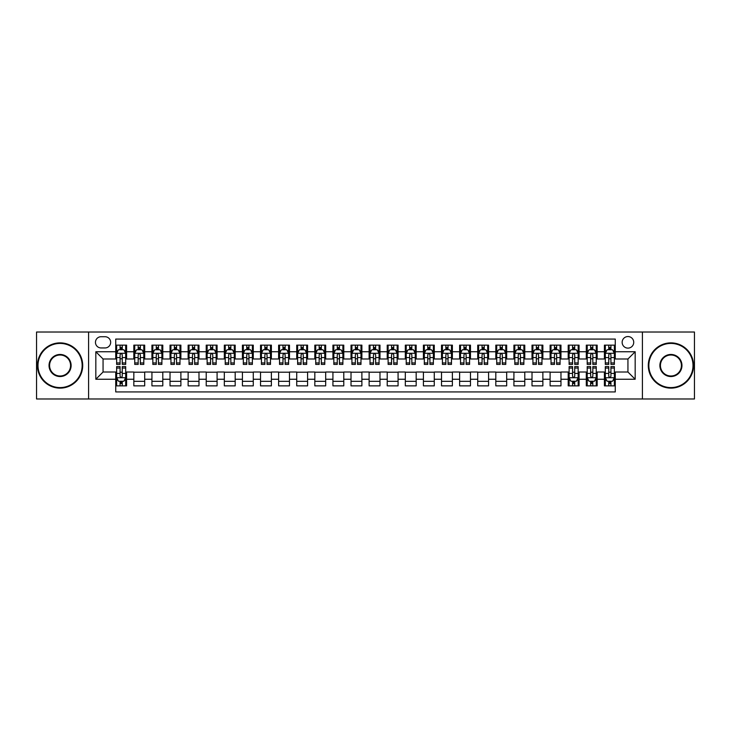 <?xml version="1.0" encoding="UTF-8"?>
<svg xmlns="http://www.w3.org/2000/svg" width="731" height="731" viewBox="0 0 731 731"><rect width="100%" height="100%" fill="white"/><g stroke="black" fill="none" stroke-linecap="round" stroke-linejoin="round"><path stroke-width="1.1" d="M627.938 336.543A5.793 5.793 0 0 0 622.145 342.336A5.793 5.793 0 0 0 627.938 348.12A5.793 5.793 0 0 0 633.731 342.336A5.793 5.793 0 0 0 627.938 336.543M642.412 398.98L694.45 398.98L694.45 332.02L642.412 332.02L642.412 398.98L88.588 398.98L88.588 332.02L36.55 332.02L36.55 398.98L88.588 398.98M615.264 345.142L604.409 345.142L604.409 351.748L597.172 351.748L597.172 358.985L604.409 358.985L604.409 351.748M597.172 351.748L597.172 345.142L586.308 345.142L586.308 351.748L579.071 351.748L579.071 358.985L586.308 358.985L586.308 351.748M579.071 351.748L579.071 345.142L568.206 345.142L568.206 351.748L560.969 351.748L560.969 358.985L568.206 358.985L568.206 351.748M560.969 351.748L560.969 345.142L550.114 345.142L550.114 351.748L542.868 351.748L542.868 358.985L550.114 358.985L550.114 351.748M542.868 351.748L542.868 345.142L532.013 345.142L532.013 351.748L524.776 351.748L524.776 358.985L532.013 358.985L532.013 351.748M524.776 351.748L524.776 345.142L513.911 345.142L513.911 351.748L506.674 351.748L506.674 358.985L513.911 358.985L513.911 351.748M506.674 351.748L506.674 345.142L495.81 345.142L495.81 351.748L488.573 351.748L488.573 358.985L495.81 358.985L495.81 351.748M488.573 351.748L488.573 345.142L477.718 345.142L477.718 351.748L470.472 351.748L470.472 358.985L477.718 358.985L477.718 351.748M470.472 351.748L470.472 345.142L459.616 345.142L459.616 351.748L452.379 351.748L452.379 358.985L459.616 358.985L459.616 351.748M452.379 351.748L452.379 345.142L441.515 345.142L441.515 351.748L434.278 351.748L434.278 358.985L441.515 358.985L441.515 351.748M434.278 351.748L434.278 345.142L423.413 345.142L423.413 351.748L416.177 351.748L416.177 358.985L423.413 358.985L423.413 351.748M416.177 351.748L416.177 345.142L405.321 345.142L405.321 351.748L398.075 351.748L398.075 358.985L405.321 358.985L405.321 351.748M398.075 351.748L398.075 345.142L387.22 345.142L387.22 351.748L379.983 351.748L379.983 358.985L387.22 358.985L387.22 351.748M379.983 351.748L379.983 345.142L369.118 345.142L369.118 351.748L361.882 351.748L361.882 358.985L369.118 358.985L369.118 351.748M361.882 351.748L361.882 345.142L351.017 345.142L351.017 351.748L343.78 351.748L343.78 358.985L351.017 358.985L351.017 351.748M343.78 351.748L343.78 345.142L332.925 345.142L332.925 351.748L325.679 351.748L325.679 358.985L332.925 358.985L332.925 351.748M325.679 351.748L325.679 345.142L314.823 345.142L314.823 351.748L307.587 351.748L307.587 358.985L314.823 358.985L314.823 351.748M307.587 351.748L307.587 345.142L296.722 345.142L296.722 351.748L289.485 351.748L289.485 358.985L296.722 358.985L296.722 351.748M289.485 351.748L289.485 345.142L278.621 345.142L278.621 351.748L271.384 351.748L271.384 358.985L278.621 358.985L278.621 351.748M271.384 351.748L271.384 345.142L260.528 345.142L260.528 351.748L253.282 351.748L253.282 358.985L260.528 358.985L260.528 351.748M253.282 351.748L253.282 345.142L242.427 345.142L242.427 351.748L235.19 351.748L235.19 358.985L242.427 358.985L242.427 351.748M235.19 351.748L235.19 345.142L224.326 345.142L224.326 351.748L217.089 351.748L217.089 358.985L224.326 358.985L224.326 351.748M217.089 351.748L217.089 345.142L206.224 345.142L206.224 351.748L198.987 351.748L198.987 358.985L206.224 358.985L206.224 351.748M198.987 351.748L198.987 345.142L188.132 345.142L188.132 351.748L180.886 351.748L180.886 358.985L188.132 358.985L188.132 351.748M180.886 351.748L180.886 345.142L170.031 345.142L170.031 351.748L162.794 351.748L162.794 358.985L170.031 358.985L170.031 351.748M162.794 351.748L162.794 345.142L151.929 345.142L151.929 351.748L144.692 351.748L144.692 358.985L151.929 358.985L151.929 351.748M144.692 351.748L144.692 345.142L133.828 345.142L133.828 358.985L126.591 358.985L126.591 345.142L115.736 345.142M115.736 385.858L126.591 385.858L126.591 372.015L133.828 372.015L133.828 385.858L144.692 385.858L144.692 372.015L151.929 372.015L151.929 379.252L144.692 379.252M151.929 379.252L151.929 385.858L162.794 385.858L162.794 372.015L170.031 372.015L170.031 379.252L162.794 379.252M170.031 379.252L170.031 385.858L180.886 385.858L180.886 372.015L188.132 372.015L188.132 379.252L180.886 379.252M188.132 379.252L188.132 385.858L198.987 385.858L198.987 372.015L206.224 372.015L206.224 379.252L198.987 379.252M206.224 379.252L206.224 385.858L217.089 385.858L217.089 372.015L224.326 372.015L224.326 379.252L217.089 379.252M224.326 379.252L224.326 385.858L235.19 385.858L235.19 372.015L242.427 372.015L242.427 379.252L235.19 379.252M242.427 379.252L242.427 385.858L253.282 385.858L253.282 372.015L260.528 372.015L260.528 379.252L253.282 379.252M260.528 379.252L260.528 385.858L271.384 385.858L271.384 372.015L278.621 372.015L278.621 379.252L271.384 379.252M278.621 379.252L278.621 385.858L289.485 385.858L289.485 372.015L296.722 372.015L296.722 379.252L289.485 379.252M296.722 379.252L296.722 385.858L307.587 385.858L307.587 372.015L314.823 372.015L314.823 379.252L307.587 379.252M314.823 379.252L314.823 385.858L325.679 385.858L325.679 372.015L332.925 372.015L332.925 379.252L325.679 379.252M332.925 379.252L332.925 385.858L343.78 385.858L343.78 372.015L351.017 372.015L351.017 379.252L343.78 379.252M351.017 379.252L351.017 385.858L361.882 385.858L361.882 372.015L369.118 372.015L369.118 379.252L361.882 379.252M369.118 379.252L369.118 385.858L379.983 385.858L379.983 372.015L387.22 372.015L387.22 379.252L379.983 379.252M387.22 379.252L387.22 385.858L398.075 385.858L398.075 372.015L405.321 372.015L405.321 379.252L398.075 379.252M405.321 379.252L405.321 385.858L416.177 385.858L416.177 372.015L423.413 372.015L423.413 379.252L416.177 379.252M423.413 379.252L423.413 385.858L434.278 385.858L434.278 372.015L441.515 372.015L441.515 379.252L434.278 379.252M441.515 379.252L441.515 385.858L452.379 385.858L452.379 372.015L459.616 372.015L459.616 379.252L452.379 379.252M459.616 379.252L459.616 385.858L470.472 385.858L470.472 372.015L477.718 372.015L477.718 379.252L470.472 379.252M477.718 379.252L477.718 385.858L488.573 385.858L488.573 372.015L495.81 372.015L495.81 379.252L488.573 379.252M495.81 379.252L495.81 385.858L506.674 385.858L506.674 372.015L513.911 372.015L513.911 379.252L506.674 379.252M513.911 379.252L513.911 385.858L524.776 385.858L524.776 372.015L532.013 372.015L532.013 379.252L524.776 379.252M532.013 379.252L532.013 385.858L542.868 385.858L542.868 372.015L550.114 372.015L550.114 379.252L542.868 379.252M550.114 379.252L550.114 385.858L560.969 385.858L560.969 372.015L568.206 372.015L568.206 379.252L560.969 379.252M568.206 379.252L568.206 385.858L579.071 385.858L579.071 372.015L586.308 372.015L586.308 379.252L579.071 379.252M586.308 379.252L586.308 385.858L597.172 385.858L597.172 372.015L604.409 372.015L604.409 379.252L597.172 379.252M101.07 347.947L105.054 347.947A5.61 5.61 0 0 0 110.664 342.336A5.61 5.61 0 0 0 105.054 336.726L101.07 336.726A5.61 5.61 0 0 0 95.459 342.336A5.61 5.61 0 0 0 101.07 347.947M642.412 332.02L88.588 332.02M615.264 351.748L615.264 339.074L115.736 339.074L115.736 358.985L103.062 358.985L103.062 372.015L115.736 372.015L115.736 391.926L615.264 391.926L615.264 372.015L627.938 372.015L627.938 358.985L615.264 358.985L615.264 351.748L635.175 351.748L635.175 379.252L615.264 379.252M115.736 379.252L95.825 379.252L95.825 351.748L115.736 351.748M604.409 379.252L604.409 385.858L615.264 385.858M115.736 349.665L116.64 349.665M120.076 349.665L122.251 349.665M125.686 349.665L126.591 349.665M115.736 358.802L116.64 358.802M120.076 358.802L122.251 358.802M125.686 358.802L126.591 358.802M115.736 372.198L116.64 372.198M120.076 372.198L122.251 372.198M125.686 372.198L126.591 372.198M115.736 381.335L116.64 381.335M120.076 381.335L122.251 381.335M125.686 381.335L126.591 381.335M133.828 358.802L134.742 358.802M138.177 358.802L140.352 358.802M143.788 358.802L144.692 358.802M133.828 349.665L134.742 349.665M138.177 349.665L140.352 349.665M143.788 349.665L144.692 349.665M133.828 372.198L144.692 372.198M133.828 381.335L144.692 381.335M151.929 372.198L162.794 372.198M151.929 381.335L162.794 381.335M151.929 349.665L152.834 349.665M156.279 349.665L158.444 349.665M161.889 349.665L162.794 349.665M151.929 358.802L152.834 358.802M156.279 358.802L158.444 358.802M161.889 358.802L162.794 358.802M170.031 372.198L180.886 372.198M170.031 381.335L180.886 381.335M170.031 349.665L170.935 349.665M174.371 349.665L176.546 349.665M179.981 349.665L180.886 349.665M170.031 358.802L170.935 358.802M174.371 358.802L176.546 358.802M179.981 358.802L180.886 358.802M188.132 372.198L198.987 372.198M188.132 381.335L198.987 381.335M188.132 349.665L189.037 349.665M192.472 349.665L194.647 349.665M198.083 349.665L198.987 349.665M188.132 358.802L189.037 358.802M192.472 358.802L194.647 358.802M198.083 358.802L198.987 358.802M206.224 372.198L217.089 372.198M206.224 381.335L217.089 381.335M206.224 349.665L207.138 349.665M210.574 349.665L212.748 349.665M216.184 349.665L217.089 349.665M206.224 358.802L207.138 358.802M210.574 358.802L212.748 358.802M216.184 358.802L217.089 358.802M224.326 372.198L235.19 372.198M224.326 381.335L235.19 381.335M224.326 349.665L225.23 349.665M228.675 349.665L230.841 349.665M234.285 349.665L235.19 349.665M224.326 358.802L225.23 358.802M228.675 358.802L230.841 358.802M234.285 358.802L235.19 358.802M242.427 372.198L253.282 372.198M242.427 381.335L253.282 381.335M242.427 349.665L243.332 349.665M246.767 349.665L248.942 349.665M252.378 349.665L253.282 349.665M242.427 358.802L243.332 358.802M246.767 358.802L248.942 358.802M252.378 358.802L253.282 358.802M260.528 372.198L271.384 372.198M260.528 381.335L271.384 381.335M260.528 349.665L261.433 349.665M264.869 349.665L267.043 349.665M270.479 349.665L271.384 349.665M260.528 358.802L261.433 358.802M264.869 358.802L267.043 358.802M270.479 358.802L271.384 358.802M278.621 372.198L289.485 372.198M278.621 381.335L289.485 381.335M278.621 349.665L279.525 349.665M282.97 349.665L285.145 349.665M288.581 349.665L289.485 349.665M278.621 358.802L279.525 358.802M282.97 358.802L285.145 358.802M288.581 358.802L289.485 358.802M296.722 372.198L307.587 372.198M296.722 381.335L307.587 381.335M296.722 349.665L297.627 349.665M301.071 349.665L303.237 349.665M306.682 349.665L307.587 349.665M296.722 358.802L297.627 358.802M301.071 358.802L303.237 358.802M306.682 358.802L307.587 358.802M314.823 372.198L325.679 372.198M314.823 381.335L325.679 381.335M314.823 349.665L315.728 349.665M319.164 349.665L321.338 349.665M324.774 349.665L325.679 349.665M314.823 358.802L315.728 358.802M319.164 358.802L321.338 358.802M324.774 358.802L325.679 358.802M332.925 372.198L343.78 372.198M332.925 381.335L343.78 381.335M332.925 349.665L333.829 349.665M337.265 349.665L339.44 349.665M342.876 349.665L343.78 349.665M332.925 358.802L333.829 358.802M337.265 358.802L339.44 358.802M342.876 358.802L343.78 358.802M351.017 372.198L361.882 372.198M351.017 381.335L361.882 381.335M351.017 349.665L351.922 349.665M355.367 349.665L357.532 349.665M360.977 349.665L361.882 349.665M351.017 358.802L351.922 358.802M355.367 358.802L357.532 358.802M360.977 358.802L361.882 358.802M369.118 372.198L379.983 372.198M369.118 381.335L379.983 381.335M369.118 349.665L370.023 349.665M373.468 349.665L375.633 349.665M379.078 349.665L379.983 349.665M369.118 358.802L370.023 358.802M373.468 358.802L375.633 358.802M379.078 358.802L379.983 358.802M387.22 372.198L398.075 372.198M387.22 381.335L398.075 381.335M387.22 349.665L388.124 349.665M391.56 349.665L393.735 349.665M397.171 349.665L398.075 349.665M387.22 358.802L388.124 358.802M391.56 358.802L393.735 358.802M397.171 358.802L398.075 358.802M405.321 372.198L416.177 372.198M405.321 381.335L416.177 381.335M405.321 349.665L406.226 349.665M409.662 349.665L411.836 349.665M415.272 349.665L416.177 349.665M405.321 358.802L406.226 358.802M409.662 358.802L411.836 358.802M415.272 358.802L416.177 358.802M423.413 372.198L434.278 372.198M423.413 381.335L434.278 381.335M423.413 349.665L424.318 349.665M427.763 349.665L429.929 349.665M433.373 349.665L434.278 349.665M423.413 358.802L424.318 358.802M427.763 358.802L429.929 358.802M433.373 358.802L434.278 358.802M441.515 372.198L452.379 372.198M441.515 381.335L452.379 381.335M441.515 349.665L442.419 349.665M445.855 349.665L448.03 349.665M451.475 349.665L452.379 349.665M441.515 358.802L442.419 358.802M445.855 358.802L448.03 358.802M451.475 358.802L452.379 358.802M459.616 372.198L470.472 372.198M459.616 381.335L470.472 381.335M459.616 349.665L460.521 349.665M463.957 349.665L466.131 349.665M469.567 349.665L470.472 349.665M459.616 358.802L460.521 358.802M463.957 358.802L466.131 358.802M469.567 358.802L470.472 358.802M477.718 372.198L488.573 372.198M477.718 381.335L488.573 381.335M477.718 349.665L478.622 349.665M482.058 349.665L484.233 349.665M487.668 349.665L488.573 349.665M477.718 358.802L478.622 358.802M482.058 358.802L484.233 358.802M487.668 358.802L488.573 358.802M495.81 372.198L506.674 372.198M495.81 381.335L506.674 381.335M495.81 349.665L496.714 349.665M500.159 349.665L502.325 349.665M505.77 349.665L506.674 349.665M495.81 358.802L496.714 358.802M500.159 358.802L502.325 358.802M505.77 358.802L506.674 358.802M513.911 372.198L524.776 372.198M513.911 381.335L524.776 381.335M513.911 349.665L514.816 349.665M518.252 349.665L520.426 349.665M523.862 349.665L524.776 349.665M513.911 358.802L514.816 358.802M518.252 358.802L520.426 358.802M523.862 358.802L524.776 358.802M532.013 372.198L542.868 372.198M532.013 381.335L542.868 381.335M532.013 349.665L532.917 349.665M536.353 349.665L538.528 349.665M541.963 349.665L542.868 349.665M532.013 358.802L532.917 358.802M536.353 358.802L538.528 358.802M541.963 358.802L542.868 358.802M550.114 372.198L560.969 372.198M550.114 381.335L560.969 381.335M550.114 349.665L551.019 349.665M554.454 349.665L556.629 349.665M560.065 349.665L560.969 349.665M550.114 358.802L551.019 358.802M554.454 358.802L556.629 358.802M560.065 358.802L560.969 358.802M568.206 372.198L569.111 372.198M572.556 372.198L574.721 372.198M578.166 372.198L579.071 372.198M568.206 381.335L569.111 381.335M572.556 381.335L574.721 381.335M578.166 381.335L579.071 381.335M568.206 349.665L569.111 349.665M572.556 349.665L574.721 349.665M578.166 349.665L579.071 349.665M568.206 358.802L569.111 358.802M572.556 358.802L574.721 358.802M578.166 358.802L579.071 358.802M586.308 372.198L587.212 372.198M590.648 372.198L592.823 372.198M596.258 372.198L597.172 372.198M586.308 381.335L587.212 381.335M590.648 381.335L592.823 381.335M596.258 381.335L597.172 381.335M586.308 349.665L587.212 349.665M590.648 349.665L592.823 349.665M596.258 349.665L597.172 349.665M586.308 358.802L587.212 358.802M590.648 358.802L592.823 358.802M596.258 358.802L597.172 358.802M604.409 372.198L605.314 372.198M608.749 372.198L610.924 372.198M614.36 372.198L615.264 372.198M604.409 381.335L605.314 381.335M608.749 381.335L610.924 381.335M614.36 381.335L615.264 381.335M604.409 349.665L605.314 349.665M608.749 349.665L610.924 349.665M614.36 349.665L615.264 349.665M604.409 358.802L605.314 358.802M608.749 358.802L610.924 358.802M614.36 358.802L615.264 358.802M103.062 358.985L95.825 351.748M103.062 372.015L95.825 379.252M635.175 351.748L627.938 358.985M635.175 379.252L627.938 372.015M122.251 347.49L120.076 347.49M125.686 362.941L122.251 362.941L122.251 364.413L125.686 364.413L125.686 353.375L123.877 349.756L118.449 349.756L116.64 353.375L116.64 364.413L120.076 364.413L120.076 362.941L116.64 362.941M116.64 353.375L116.64 345.142M125.686 353.375L125.686 345.142M120.076 349.756L120.076 345.142M122.251 345.142L122.251 349.756M122.251 362.941L122.251 354.727C121.529 353.338 120.798 353.338 120.076 354.727L120.076 362.941M120.076 383.51L122.251 383.51M116.64 368.058L120.076 368.058L120.076 366.587L116.64 366.587L116.64 377.625L118.449 381.244L123.877 381.244L125.686 377.625L125.686 366.587L122.251 366.587L122.251 368.058L125.686 368.058M125.686 377.625L125.686 385.858M116.64 377.625L116.64 385.858M122.251 381.244L122.251 385.858M120.076 385.858L120.076 381.244M120.076 368.058L120.076 376.273C120.798 377.662 121.52 377.662 122.251 376.273L122.251 368.058M60.079 343.415A22.085 22.085 0 0 0 37.994 365.5A22.085 22.085 0 0 0 60.079 387.585A22.085 22.085 0 0 0 82.155 365.5A22.085 22.085 0 0 0 60.079 343.415M60.079 388.124A22.624 22.624 0 0 1 37.455 365.5A22.624 22.624 0 0 1 60.079 342.876A22.624 22.624 0 0 1 82.704 365.5A22.624 22.624 0 0 1 60.079 388.124M60.079 354.462A11.038 11.038 0 0 1 71.117 365.5A11.038 11.038 0 0 1 60.079 376.538A11.038 11.038 0 0 1 49.041 365.5A11.038 11.038 0 0 1 60.079 354.462M60.079 375.999A10.499 10.499 0 0 0 70.578 365.5A10.499 10.499 0 0 0 60.079 355.001A10.499 10.499 0 0 0 49.58 365.5A10.499 10.499 0 0 0 60.079 375.999M670.921 343.415A22.085 22.085 0 0 0 648.845 365.5A22.085 22.085 0 0 0 670.921 387.585A22.085 22.085 0 0 0 693.006 365.5A22.085 22.085 0 0 0 670.921 343.415M670.921 388.124A22.624 22.624 0 0 1 648.296 365.5A22.624 22.624 0 0 1 670.921 342.876A22.624 22.624 0 0 1 693.545 365.5A22.624 22.624 0 0 1 670.921 388.124M670.921 354.462A11.038 11.038 0 0 1 681.959 365.5A11.038 11.038 0 0 1 670.921 376.538A11.038 11.038 0 0 1 659.883 365.5A11.038 11.038 0 0 1 670.921 354.462M670.921 375.999A10.499 10.499 0 0 0 681.42 365.5A10.499 10.499 0 0 0 670.921 355.001A10.499 10.499 0 0 0 660.422 365.5A10.499 10.499 0 0 0 670.921 375.999M140.352 347.49L138.177 347.49M143.788 362.941L140.352 362.941L140.352 364.413L143.788 364.413L143.788 353.375L141.978 349.756L136.551 349.756L134.742 353.375L134.742 364.413L138.177 364.413L138.177 362.941L134.742 362.941M134.742 353.375L134.742 345.142M143.788 353.375L143.788 345.142M138.177 349.756L138.177 345.142M140.352 345.142L140.352 349.756M140.352 362.941L140.352 354.727C139.621 353.338 138.899 353.338 138.177 354.727L138.177 362.941M158.444 347.49L156.279 347.49M161.889 362.941L158.444 362.941L158.444 364.413L161.889 364.413L161.889 353.375L160.08 349.756L154.643 349.756L152.834 353.375L152.834 364.413L156.279 364.413L156.279 362.941L152.834 362.941M152.834 353.375L152.834 345.142M161.889 353.375L161.889 345.142M156.279 349.756L156.279 345.142M158.444 345.142L158.444 349.756M158.444 362.941L158.444 354.727C157.722 353.338 157.001 353.338 156.279 354.727L156.279 362.941M176.546 347.49L174.371 347.49M179.981 362.941L176.546 362.941L176.546 364.413L179.981 364.413L179.981 353.375L178.172 349.756L172.744 349.756L170.935 353.375L170.935 364.413L174.371 364.413L174.371 362.941L170.935 362.941M170.935 353.375L170.935 345.142M179.981 353.375L179.981 345.142M174.371 349.756L174.371 345.142M176.546 345.142L176.546 349.756M176.546 362.941L176.546 354.727C175.824 353.338 175.102 353.338 174.371 354.727L174.371 362.941M194.647 347.49L192.472 347.49M198.083 362.941L194.647 362.941L194.647 364.413L198.083 364.413L198.083 353.375L196.274 349.756L190.846 349.756L189.037 353.375L189.037 364.413L192.472 364.413L192.472 362.941L189.037 362.941M189.037 353.375L189.037 345.142M198.083 353.375L198.083 345.142M192.472 349.756L192.472 345.142M194.647 345.142L194.647 349.756M194.647 362.941L194.647 354.727C193.925 353.338 193.194 353.338 192.472 354.727L192.472 362.941M212.748 347.49L210.574 347.49M216.184 362.941L212.748 362.941L212.748 364.413L216.184 364.413L216.184 353.375L214.375 349.756L208.947 349.756L207.138 353.375L207.138 364.413L210.574 364.413L210.574 362.941L207.138 362.941M207.138 353.375L207.138 345.142M216.184 353.375L216.184 345.142M210.574 349.756L210.574 345.142M212.748 345.142L212.748 349.756M212.748 362.941L212.748 354.727C212.017 353.338 211.296 353.338 210.574 354.727L210.574 362.941M230.841 347.49L228.675 347.49M234.285 362.941L230.841 362.941L230.841 364.413L234.285 364.413L234.285 353.375L232.476 349.756L227.039 349.756L225.23 353.375L225.23 364.413L228.675 364.413L228.675 362.941L225.23 362.941M225.23 353.375L225.23 345.142M234.285 353.375L234.285 345.142M228.675 349.756L228.675 345.142M230.841 345.142L230.841 349.756M230.841 362.941L230.841 354.727C230.119 353.338 229.397 353.338 228.675 354.727L228.675 362.941M248.942 347.49L246.767 347.49M252.378 362.941L248.942 362.941L248.942 364.413L252.378 364.413L252.378 353.375L250.569 349.756L245.141 349.756L243.332 353.375L243.332 364.413L246.767 364.413L246.767 362.941L243.332 362.941M243.332 353.375L243.332 345.142M252.378 353.375L252.378 345.142M246.767 349.756L246.767 345.142M248.942 345.142L248.942 349.756M248.942 362.941L248.942 354.727C248.22 353.338 247.498 353.338 246.767 354.727L246.767 362.941M267.043 347.49L264.869 347.49M270.479 362.941L267.043 362.941L267.043 364.413L270.479 364.413L270.479 353.375L268.67 349.756L263.242 349.756L261.433 353.375L261.433 364.413L264.869 364.413L264.869 362.941L261.433 362.941M261.433 353.375L261.433 345.142M270.479 353.375L270.479 345.142M264.869 349.756L264.869 345.142M267.043 345.142L267.043 349.756M267.043 362.941L267.043 354.727C266.322 353.338 265.591 353.338 264.869 354.727L264.869 362.941M285.145 347.49L282.97 347.49M288.581 362.941L285.145 362.941L285.145 364.413L288.581 364.413L288.581 353.375L286.771 349.756L281.344 349.756L279.525 353.375L279.525 364.413L282.97 364.413L282.97 362.941L279.525 362.941M279.525 353.375L279.525 345.142M288.581 353.375L288.581 345.142M282.97 349.756L282.97 345.142M285.145 345.142L285.145 349.756M285.145 362.941L285.145 354.727C284.414 353.338 283.692 353.338 282.97 354.727L282.97 362.941M303.237 347.49L301.071 347.49M306.682 362.941L303.237 362.941L303.237 364.413L306.682 364.413L306.682 353.375L304.873 349.756L299.436 349.756L297.627 353.375L297.627 364.413L301.071 364.413L301.071 362.941L297.627 362.941M297.627 353.375L297.627 345.142M306.682 353.375L306.682 345.142M301.071 349.756L301.071 345.142M303.237 345.142L303.237 349.756M303.237 362.941L303.237 354.727C302.515 353.338 301.793 353.338 301.071 354.727L301.071 362.941M321.338 347.49L319.164 347.49M324.774 362.941L321.338 362.941L321.338 364.413L324.774 364.413L324.774 353.375L322.965 349.756L317.537 349.756L315.728 353.375L315.728 364.413L319.164 364.413L319.164 362.941L315.728 362.941M315.728 353.375L315.728 345.142M324.774 353.375L324.774 345.142M319.164 349.756L319.164 345.142M321.338 345.142L321.338 349.756M321.338 362.941L321.338 354.727C320.617 353.338 319.895 353.338 319.164 354.727L319.164 362.941M339.44 347.49L337.265 347.49M342.876 362.941L339.44 362.941L339.44 364.413L342.876 364.413L342.876 353.375L341.066 349.756L335.639 349.756L333.829 353.375L333.829 364.413L337.265 364.413L337.265 362.941L333.829 362.941M333.829 353.375L333.829 345.142M342.876 353.375L342.876 345.142M337.265 349.756L337.265 345.142M339.44 345.142L339.44 349.756M339.44 362.941L339.44 354.727C338.718 353.338 337.987 353.338 337.265 354.727L337.265 362.941M357.532 347.49L355.367 347.49M360.977 362.941L357.532 362.941L357.532 364.413L360.977 364.413L360.977 353.375L359.168 349.756L353.74 349.756L351.922 353.375L351.922 364.413L355.367 364.413L355.367 362.941L351.922 362.941M351.922 353.375L351.922 345.142M360.977 353.375L360.977 345.142M355.367 349.756L355.367 345.142M357.532 345.142L357.532 349.756M357.532 362.941L357.532 354.727C356.81 353.338 356.088 353.338 355.367 354.727L355.367 362.941M375.633 347.49L373.468 347.49M379.078 362.941L375.633 362.941L375.633 364.413L379.078 364.413L379.078 353.375L377.26 349.756L371.832 349.756L370.023 353.375L370.023 364.413L373.468 364.413L373.468 362.941L370.023 362.941M370.023 353.375L370.023 345.142M379.078 353.375L379.078 345.142M373.468 349.756L373.468 345.142M375.633 345.142L375.633 349.756M375.633 362.941L375.633 354.727C374.912 353.338 374.19 353.338 373.468 354.727L373.468 362.941M393.735 347.49L391.56 347.49M397.171 362.941L393.735 362.941L393.735 364.413L397.171 364.413L397.171 353.375L395.361 349.756L389.934 349.756L388.124 353.375L388.124 364.413L391.56 364.413L391.56 362.941L388.124 362.941M388.124 353.375L388.124 345.142M397.171 353.375L397.171 345.142M391.56 349.756L391.56 345.142M393.735 345.142L393.735 349.756M393.735 362.941L393.735 354.727C393.013 353.338 392.291 353.338 391.56 354.727L391.56 362.941M411.836 347.49L409.662 347.49M415.272 362.941L411.836 362.941L411.836 364.413L415.272 364.413L415.272 353.375L413.463 349.756L408.035 349.756L406.226 353.375L406.226 364.413L409.662 364.413L409.662 362.941L406.226 362.941M406.226 353.375L406.226 345.142M415.272 353.375L415.272 345.142M409.662 349.756L409.662 345.142M411.836 345.142L411.836 349.756M411.836 362.941L411.836 354.727C411.114 353.338 410.383 353.338 409.662 354.727L409.662 362.941M429.929 347.49L427.763 347.49M433.373 362.941L429.929 362.941L429.929 364.413L433.373 364.413L433.373 353.375L431.564 349.756L426.127 349.756L424.318 353.375L424.318 364.413L427.763 364.413L427.763 362.941L424.318 362.941M424.318 353.375L424.318 345.142M433.373 353.375L433.373 345.142M427.763 349.756L427.763 345.142M429.929 345.142L429.929 349.756M429.929 362.941L429.929 354.727C429.207 353.338 428.485 353.338 427.763 354.727L427.763 362.941M448.03 347.49L445.855 347.49M451.475 362.941L448.03 362.941L448.03 364.413L451.475 364.413L451.475 353.375L449.656 349.756L444.229 349.756L442.419 353.375L442.419 364.413L445.855 364.413L445.855 362.941L442.419 362.941M442.419 353.375L442.419 345.142M451.475 353.375L451.475 345.142M445.855 349.756L445.855 345.142M448.03 345.142L448.03 349.756M448.03 362.941L448.03 354.727C447.308 353.338 446.586 353.338 445.855 354.727L445.855 362.941M466.131 347.49L463.957 347.49M469.567 362.941L466.131 362.941L466.131 364.413L469.567 364.413L469.567 353.375L467.758 349.756L462.33 349.756L460.521 353.375L460.521 364.413L463.957 364.413L463.957 362.941L460.521 362.941M460.521 353.375L460.521 345.142M469.567 353.375L469.567 345.142M463.957 349.756L463.957 345.142M466.131 345.142L466.131 349.756M466.131 362.941L466.131 354.727C465.409 353.338 464.688 353.338 463.957 354.727L463.957 362.941M484.233 347.49L482.058 347.49M487.668 362.941L484.233 362.941L484.233 364.413L487.668 364.413L487.668 353.375L485.859 349.756L480.431 349.756L478.622 353.375L478.622 364.413L482.058 364.413L482.058 362.941L478.622 362.941M478.622 353.375L478.622 345.142M487.668 353.375L487.668 345.142M482.058 349.756L482.058 345.142M484.233 345.142L484.233 349.756M484.233 362.941L484.233 354.727C483.511 353.338 482.78 353.338 482.058 354.727L482.058 362.941M502.325 347.49L500.159 347.49M505.77 362.941L502.325 362.941L502.325 364.413L505.77 364.413L505.77 353.375L503.961 349.756L498.524 349.756L496.714 353.375L496.714 364.413L500.159 364.413L500.159 362.941L496.714 362.941M496.714 353.375L496.714 345.142M505.77 353.375L505.77 345.142M500.159 349.756L500.159 345.142M502.325 345.142L502.325 349.756M502.325 362.941L502.325 354.727C501.603 353.338 500.881 353.338 500.159 354.727L500.159 362.941M520.426 347.49L518.252 347.49M523.862 362.941L520.426 362.941L520.426 364.413L523.862 364.413L523.862 353.375L522.053 349.756L516.625 349.756L514.816 353.375L514.816 364.413L518.252 364.413L518.252 362.941L514.816 362.941M514.816 353.375L514.816 345.142M523.862 353.375L523.862 345.142M518.252 349.756L518.252 345.142M520.426 345.142L520.426 349.756M520.426 362.941L520.426 354.727C519.704 353.338 518.983 353.338 518.252 354.727L518.252 362.941M538.528 347.49L536.353 347.49M541.963 362.941L538.528 362.941L538.528 364.413L541.963 364.413L541.963 353.375L540.154 349.756L534.726 349.756L532.917 353.375L532.917 364.413L536.353 364.413L536.353 362.941L532.917 362.941M532.917 353.375L532.917 345.142M541.963 353.375L541.963 345.142M536.353 349.756L536.353 345.142M538.528 345.142L538.528 349.756M538.528 362.941L538.528 354.727C537.806 353.338 537.084 353.338 536.353 354.727L536.353 362.941M556.629 347.49L554.454 347.49M560.065 362.941L556.629 362.941L556.629 364.413L560.065 364.413L560.065 353.375L558.256 349.756L552.828 349.756L551.019 353.375L551.019 364.413L554.454 364.413L554.454 362.941L551.019 362.941M551.019 353.375L551.019 345.142M560.065 353.375L560.065 345.142M554.454 349.756L554.454 345.142M556.629 345.142L556.629 349.756M556.629 362.941L556.629 354.727C555.907 353.338 555.176 353.338 554.454 354.727L554.454 362.941M574.721 347.49L572.556 347.49M578.166 362.941L574.721 362.941L574.721 364.413L578.166 364.413L578.166 353.375L576.357 349.756L570.92 349.756L569.111 353.375L569.111 364.413L572.556 364.413L572.556 362.941L569.111 362.941M569.111 353.375L569.111 345.142M578.166 353.375L578.166 345.142M572.556 349.756L572.556 345.142M574.721 345.142L574.721 349.756M574.721 362.941L574.721 354.727C573.999 353.338 573.278 353.338 572.556 354.727L572.556 362.941M572.556 383.51L574.721 383.51M569.111 368.058L572.556 368.058L572.556 366.587L569.111 366.587L569.111 377.625L570.92 381.244L576.357 381.244L578.166 377.625L578.166 366.587L574.721 366.587L574.721 368.058L578.166 368.058M578.166 377.625L578.166 385.858M569.111 377.625L569.111 385.858M574.721 381.244L574.721 385.858M572.556 385.858L572.556 381.244M572.556 368.058L572.556 376.273C573.278 377.662 573.999 377.662 574.721 376.273L574.721 368.058M592.823 347.49L590.648 347.49M596.258 362.941L592.823 362.941L592.823 364.413L596.258 364.413L596.258 353.375L594.449 349.756L589.022 349.756L587.212 353.375L587.212 364.413L590.648 364.413L590.648 362.941L587.212 362.941M587.212 353.375L587.212 345.142M596.258 353.375L596.258 345.142M590.648 349.756L590.648 345.142M592.823 345.142L592.823 349.756M592.823 362.941L592.823 354.727C592.101 353.338 591.379 353.338 590.648 354.727L590.648 362.941M590.648 383.51L592.823 383.51M587.212 368.058L590.648 368.058L590.648 366.587L587.212 366.587L587.212 377.625L589.022 381.244L594.449 381.244L596.258 377.625L596.258 366.587L592.823 366.587L592.823 368.058L596.258 368.058M596.258 377.625L596.258 385.858M587.212 377.625L587.212 385.858M592.823 381.244L592.823 385.858M590.648 385.858L590.648 381.244M590.648 368.058L590.648 376.273C591.379 377.662 592.101 377.662 592.823 376.273L592.823 368.058M610.924 347.49L608.749 347.49M614.36 362.941L610.924 362.941L610.924 364.413L614.36 364.413L614.36 353.375L612.551 349.756L607.123 349.756L605.314 353.375L605.314 364.413L608.749 364.413L608.749 362.941L605.314 362.941M605.314 353.375L605.314 345.142M614.36 353.375L614.36 345.142M608.749 349.756L608.749 345.142M610.924 345.142L610.924 349.756M610.924 362.941L610.924 354.727C610.202 353.338 609.48 353.338 608.749 354.727L608.749 362.941M608.749 383.51L610.924 383.51M605.314 368.058L608.749 368.058L608.749 366.587L605.314 366.587L605.314 377.625L607.123 381.244L612.551 381.244L614.36 377.625L614.36 366.587L610.924 366.587L610.924 368.058L614.36 368.058M614.36 377.625L614.36 385.858M605.314 377.625L605.314 385.858M610.924 381.244L610.924 385.858M608.749 385.858L608.749 381.244M608.749 368.058L608.749 376.273C609.471 377.662 610.202 377.662 610.924 376.273L610.924 368.058M133.828 379.252L126.591 379.252M133.828 351.748L126.591 351.748M125.641 353.283L116.686 353.283M116.64 350.752L117.947 350.752M124.38 350.752L125.686 350.752M120.076 357.569L116.64 357.569M125.686 357.569L122.251 357.569M122.251 348.641L120.076 348.641M116.686 377.717L125.641 377.717M125.686 380.248L124.38 380.248M117.947 380.248L116.64 380.248M122.251 373.431L125.686 373.431M116.64 373.431L120.076 373.431M120.076 382.359L122.251 382.359M143.742 353.283L134.778 353.283M134.742 350.752L136.048 350.752M142.472 350.752L143.788 350.752M138.177 357.569L134.742 357.569M143.788 357.569L140.352 357.569M140.352 348.641L138.177 348.641M161.843 353.283L152.88 353.283M152.834 350.752L154.15 350.752M160.573 350.752L161.889 350.752M156.279 357.569L152.834 357.569M161.889 357.569L158.444 357.569M158.444 348.641L156.279 348.641M179.936 353.283L170.981 353.283M170.935 350.752L172.251 350.752M178.675 350.752L179.981 350.752M174.371 357.569L170.935 357.569M179.981 357.569L176.546 357.569M176.546 348.641L174.371 348.641M198.037 353.283L189.082 353.283M189.037 350.752L190.343 350.752M196.776 350.752L198.083 350.752M192.472 357.569L189.037 357.569M198.083 357.569L194.647 357.569M194.647 348.641L192.472 348.641M216.138 353.283L207.175 353.283M207.138 350.752L208.445 350.752M214.868 350.752L216.184 350.752M210.574 357.569L207.138 357.569M216.184 357.569L212.748 357.569M212.748 348.641L210.574 348.641M234.24 353.283L225.276 353.283M225.23 350.752L226.546 350.752M232.97 350.752L234.285 350.752M228.675 357.569L225.23 357.569M234.285 357.569L230.841 357.569M230.841 348.641L228.675 348.641M252.332 353.283L243.377 353.283M243.332 350.752L244.647 350.752M251.071 350.752L252.378 350.752M246.767 357.569L243.332 357.569M252.378 357.569L248.942 357.569M248.942 348.641L246.767 348.641M270.433 353.283L261.479 353.283M261.433 350.752L262.74 350.752M269.172 350.752L270.479 350.752M264.869 357.569L261.433 357.569M270.479 357.569L267.043 357.569M267.043 348.641L264.869 348.641M288.535 353.283L279.571 353.283M279.525 350.752L280.841 350.752M287.265 350.752L288.581 350.752M282.97 357.569L279.525 357.569M288.581 357.569L285.145 357.569M285.145 348.641L282.97 348.641M306.636 353.283L297.672 353.283M297.627 350.752L298.942 350.752M305.366 350.752L306.682 350.752M301.071 357.569L297.627 357.569M306.682 357.569L303.237 357.569M303.237 348.641L301.071 348.641M324.728 353.283L315.774 353.283M315.728 350.752L317.044 350.752M323.467 350.752L324.774 350.752M319.164 357.569L315.728 357.569M324.774 357.569L321.338 357.569M321.338 348.641L319.164 348.641M342.83 353.283L333.875 353.283M333.829 350.752L335.136 350.752M341.56 350.752L342.876 350.752M337.265 357.569L333.829 357.569M342.876 357.569L339.44 357.569M339.44 348.641L337.265 348.641M360.931 353.283L351.967 353.283M351.922 350.752L353.237 350.752M359.661 350.752L360.977 350.752M355.367 357.569L351.922 357.569M360.977 357.569L357.532 357.569M357.532 348.641L355.367 348.641M379.033 353.283L370.069 353.283M370.023 350.752L371.339 350.752M377.763 350.752L379.078 350.752M373.468 357.569L370.023 357.569M379.078 357.569L375.633 357.569M375.633 348.641L373.468 348.641M397.125 353.283L388.17 353.283M388.124 350.752L389.44 350.752M395.864 350.752L397.171 350.752M391.56 357.569L388.124 357.569M397.171 357.569L393.735 357.569M393.735 348.641L391.56 348.641M415.226 353.283L406.272 353.283M406.226 350.752L407.532 350.752M413.956 350.752L415.272 350.752M409.662 357.569L406.226 357.569M415.272 357.569L411.836 357.569M411.836 348.641L409.662 348.641M433.328 353.283L424.364 353.283M424.318 350.752L425.634 350.752M432.058 350.752L433.373 350.752M427.763 357.569L424.318 357.569M433.373 357.569L429.929 357.569M429.929 348.641L427.763 348.641M451.429 353.283L442.465 353.283M442.419 350.752L443.735 350.752M450.159 350.752L451.475 350.752M445.855 357.569L442.419 357.569M451.475 357.569L448.03 357.569M448.03 348.641L445.855 348.641M469.521 353.283L460.567 353.283M460.521 350.752L461.828 350.752M468.26 350.752L469.567 350.752M463.957 357.569L460.521 357.569M469.567 357.569L466.131 357.569M466.131 348.641L463.957 348.641M487.623 353.283L478.668 353.283M478.622 350.752L479.929 350.752M486.353 350.752L487.668 350.752M482.058 357.569L478.622 357.569M487.668 357.569L484.233 357.569M484.233 348.641L482.058 348.641M505.724 353.283L496.76 353.283M496.714 350.752L498.03 350.752M504.454 350.752L505.77 350.752M500.159 357.569L496.714 357.569M505.77 357.569L502.325 357.569M502.325 348.641L500.159 348.641M523.825 353.283L514.862 353.283M514.816 350.752L516.132 350.752M522.555 350.752L523.862 350.752M518.252 357.569L514.816 357.569M523.862 357.569L520.426 357.569M520.426 348.641L518.252 348.641M541.918 353.283L532.963 353.283M532.917 350.752L534.224 350.752M540.657 350.752L541.963 350.752M536.353 357.569L532.917 357.569M541.963 357.569L538.528 357.569M538.528 348.641L536.353 348.641M560.019 353.283L551.064 353.283M551.019 350.752L552.325 350.752M558.749 350.752L560.065 350.752M554.454 357.569L551.019 357.569M560.065 357.569L556.629 357.569M556.629 348.641L554.454 348.641M578.12 353.283L569.157 353.283M569.111 350.752L570.427 350.752M576.85 350.752L578.166 350.752M572.556 357.569L569.111 357.569M578.166 357.569L574.721 357.569M574.721 348.641L572.556 348.641M569.157 377.717L578.12 377.717M578.166 380.248L576.85 380.248M570.427 380.248L569.111 380.248M574.721 373.431L578.166 373.431M569.111 373.431L572.556 373.431M572.556 382.359L574.721 382.359M596.222 353.283L587.258 353.283M587.212 350.752L588.528 350.752M594.952 350.752L596.258 350.752M590.648 357.569L587.212 357.569M596.258 357.569L592.823 357.569M592.823 348.641L590.648 348.641M587.258 377.717L596.222 377.717M596.258 380.248L594.952 380.248M588.528 380.248L587.212 380.248M592.823 373.431L596.258 373.431M587.212 373.431L590.648 373.431M590.648 382.359L592.823 382.359M614.314 353.283L605.359 353.283M605.314 350.752L606.62 350.752M613.053 350.752L614.36 350.752M608.749 357.569L605.314 357.569M614.36 357.569L610.924 357.569M610.924 348.641L608.749 348.641M605.359 377.717L614.314 377.717M614.36 380.248L613.053 380.248M606.62 380.248L605.314 380.248M610.924 373.431L614.36 373.431M605.314 373.431L608.749 373.431M608.749 382.359L610.924 382.359"/></g></svg>

